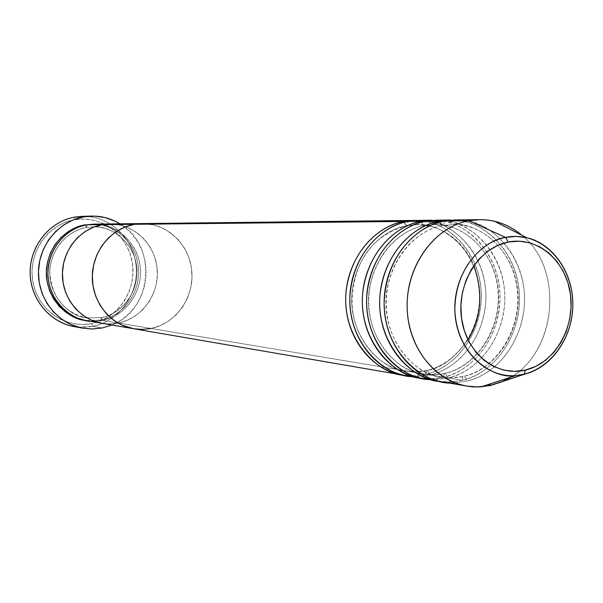 <?xml version="1.0" encoding="UTF-8"?>
<svg xmlns="http://www.w3.org/2000/svg" width="603" height="603" viewBox="0 0 603 603"><rect width="100%" height="100%" fill="white"/><g stroke="black" fill="none" stroke-linecap="round" stroke-linejoin="round"><path stroke-width="0.45" stroke-dasharray="3.02 2.26" d="M73.498 326.449L81.804 327.316L90.126 326.803L92.87 326.336L91.626 323.607C118.128 318.474 136.881 290.088 132.336 262.727C128.175 235.298 101.485 214.962 74.704 219.68L84.608 219.017L94.407 220.381L103.724 223.713L112.218 228.861L119.56 235.622L125.492 243.733L129.803 252.883L132.336 262.727L132.999 272.91L131.778 283.048L128.71 292.764L123.909 301.704L117.54 309.527L109.844 315.942L101.1 320.698L91.626 323.607L81.782 324.535L71.938 323.449L62.471 320.351L53.765 315.369L46.16 308.676L39.964 300.52L35.434 291.219L32.743 281.149L32.019 270.694L33.293 260.285L36.497 250.328L41.524 241.23L48.142 233.338L56.102 226.969L65.079 222.356L74.704 219.68L75.081 217.042L74.704 219.68C47.856 223.984 27.836 252.959 32.743 281.149C37.25 309.407 65.199 329.148 91.626 323.607L92.87 326.336L77.983 327.09M86.621 227.467L85.407 225.1L86.621 227.467L93.495 226.849L86.621 227.467C75.096 228.929 54.308 240.303 50.102 267.174C46.521 294.927 69.873 316.816 86.252 317.849C69.873 316.816 46.521 294.927 50.102 267.174C54.308 240.303 75.096 228.929 86.621 227.467M86.38 320.608L102.525 320.397L101.108 317.63L100.814 320.11L109.482 317.457L117.495 313.093L124.542 307.213L130.376 300.03L134.778 291.829L137.597 282.905L138.72 273.596L138.11 264.25L135.788 255.212L131.838 246.815L126.404 239.376L119.68 233.18L111.909 228.469L103.377 225.432L93.216 224.158C109.105 222.507 138.087 239.806 138.735 271.719C137.951 303.015 113.824 318.474 100.814 320.11L101.236 317.615C113.605 316.108 136.677 301.214 137.122 271.342C136.135 240.921 108.382 225.07 93.495 226.849C108.382 225.07 136.135 240.921 137.122 271.342C136.677 301.214 113.605 316.108 101.236 317.615L102.525 320.397C114.872 318.55 136.715 305.623 140.326 277.071C143.228 247.682 118.309 225.507 101.191 224.64M87.028 224.791L86.681 227.459L87.028 224.791M94.189 321.248L102.525 320.397L118.399 323.042L114.879 323.607L107.764 323.894L101.854 323.268L110.138 323.924L118.399 323.042L127.316 320.291L135.547 315.784L142.79 309.701L148.783 302.291L153.313 293.819L156.207 284.608L157.36 274.998L156.742 265.35L154.36 256.019L150.313 247.351L144.728 239.67L137.823 233.278L129.833 228.409L121.075 225.266L109.912 223.962L121.075 225.266L129.833 228.409L137.823 233.278L144.728 239.67L150.313 247.351L154.36 256.019L156.742 265.35L157.36 274.998L156.207 284.608L153.313 293.819L148.783 302.291L142.79 309.701L135.547 315.784L127.316 320.291L118.399 323.042L102.525 320.397C125.582 315.912 142.564 292.138 140.363 267.973C138.419 243.785 117.6 223.773 94.06 224.143M86.794 216.417C113.047 217.977 134.966 241.336 136.278 268.327C137.838 295.304 118.64 321.271 92.87 326.336L102.095 328.002L92.87 326.336C119.439 321.135 138.856 293.706 136.105 266.006C133.662 238.26 109.414 215.505 82.264 216.341M133.572 328.733L142.421 329.426L151.089 328.484L118.399 323.042C142.037 318.407 159.441 293.932 157.195 269.066C155.212 244.177 133.896 223.585 109.761 223.962C133.896 223.585 155.212 244.177 157.195 269.066C159.441 293.932 142.037 318.407 118.399 323.042L109.143 323.924L102.02 323.298L109.143 323.924L118.399 323.042L425.605 374.214L426.449 370.521L427.203 370.363L429.999 374.945C448.3 371.697 480.697 349.959 485.649 303.641C489.478 256.049 452.529 221.708 427.595 220.947M119.959 223.841C157.896 245.195 152.747 309.919 111.909 325.002L121.527 319.786L129.728 312.919L136.512 304.545L141.63 294.988L144.901 284.601L146.212 273.762L145.504 262.878L142.813 252.348L138.223 242.564L131.899 233.896L124.075 226.66L119.959 223.841M100.814 320.11L91.807 320.962L85.558 320.457L100.814 320.11M101.236 317.615L86.252 317.849L101.236 317.615M467.966 339.798C454.082 358.551 440.491 368.742 427.203 370.363C445.361 367.626 478.993 343.386 479.973 295.779C478.94 247.32 438.811 221.934 416.861 224.738L406.746 225.718L408.306 221.399L406.746 225.718L416.861 224.738C433.647 223.992 460.767 234.446 473.875 265.539M403.98 221.444L405.035 224.474L406.746 225.718L404.146 222.334M406.309 375.661L418.18 376.498L429.999 374.945L427.203 370.363C420.969 371.998 413.643 372.239 405.216 371.071C381.164 369.843 346.65 334.974 352.242 289.968C358.8 246.431 389.787 228.055 406.746 225.718C389.787 228.055 358.8 246.431 352.242 289.968C346.65 334.974 381.164 369.843 405.216 371.071C413.643 372.239 420.969 371.998 427.203 370.363L426.449 370.521L425.605 374.214C458.906 366.556 483.478 329.306 481.164 291.362C479.189 253.396 450.516 221.203 416.477 220.442C440.092 218.233 481.375 246.808 481.307 297.189C479.347 346.537 444.584 371.214 425.605 374.214L413.831 375.752L401.997 374.923M423.977 378.707L436.037 379.543L448.044 377.945L445.142 373.265C438.818 374.945 431.371 375.194 422.816 374.011C398.387 372.775 363.33 337.205 369.028 291.234C375.714 246.77 407.213 228.002 424.429 225.628L422.658 224.354L421.565 221.263L422.658 224.354L424.429 225.628C407.213 228.002 375.714 246.77 369.028 291.234C363.33 337.205 398.387 372.775 422.816 374.011C431.371 375.194 438.818 374.945 445.142 373.265L444.321 373.445L443.461 377.184L429.999 374.945L443.461 377.184C477.259 369.345 502.209 331.341 499.895 292.636C497.92 253.908 468.87 221.06 434.318 220.238C458.318 218.015 500.158 247.23 500.03 298.606C497.995 348.926 462.727 374.101 443.461 377.184L444.321 373.445L445.142 373.265C463.586 370.453 497.724 345.692 498.741 297.121C497.716 247.675 456.999 221.761 434.703 224.618L424.429 225.628L426.072 221.218L424.429 225.628L434.703 224.618C456.999 221.761 497.716 247.675 498.741 297.121C497.724 345.692 463.586 370.453 445.142 373.265L448.044 377.945C466.858 374.682 500.505 351.564 504.688 303.264C507.507 253.705 468.539 220.291 443.552 220.487M440.092 222.047L442.873 225.522C425.379 227.949 393.367 247.124 386.546 292.561C380.734 339.527 416.356 375.842 441.17 377.071C449.861 378.269 457.421 378.013 463.843 376.295L462.953 376.498L462.071 380.282L448.044 377.945L462.071 380.282C496.39 372.247 521.716 333.459 519.394 293.97C517.434 254.451 488 220.902 452.921 220.02C477.312 217.781 519.733 247.675 519.53 300.09C517.419 351.421 481.631 377.116 462.071 380.282L462.953 376.498L463.843 376.295C482.573 373.4 517.238 348.097 518.286 298.515C517.284 248.037 475.955 221.58 453.305 224.497L442.873 225.522L443.326 225.432L444.607 221.022L443.326 225.432L442.873 225.522L453.305 224.497C475.955 221.58 517.284 248.037 518.286 298.515C517.238 348.097 482.573 373.4 463.843 376.295L465.712 377.855L466.85 381.081C485.558 377.621 518.399 355.551 524.143 308.088C528.899 259.275 492.018 222.349 466.089 220.796M442.406 381.88L454.654 382.724L466.85 381.081L465.712 377.855L463.843 376.295C457.421 378.013 449.861 378.269 441.17 377.071C416.356 375.842 380.734 339.527 386.546 292.561C393.367 247.124 425.379 227.949 442.873 225.522L441.027 224.226L439.904 221.067M421.738 378.277L433.376 378.684L443.461 377.184L431.507 378.767L419.492 377.938M488 384.601L491.513 385.189M462.071 380.282L451.112 381.865L440.077 381.428L450.268 381.903L462.071 380.282M430.904 379.483L448.044 377.945C482.37 369.971 507.522 330.964 504.613 291.679C502.08 252.348 471.75 219.65 436.595 220.163M454.639 382.724L466.85 381.081C501.719 372.903 527.256 333.067 524.316 292.96C521.768 252.808 491.008 219.432 455.295 219.952M510.515 377.297C557.338 351.082 563.903 268.531 521.814 235.238C567.182 270.815 555.062 361.333 501.99 381.699M151.089 328.484L160.443 325.56L169.081 320.781L176.687 314.336L182.973 306.482L187.729 297.513L190.767 287.759L191.988 277.591L191.347 267.385L188.86 257.511L184.616 248.346L178.767 240.22L171.531 233.444L163.157 228.296L153.969 224.972L142.248 223.585L153.969 224.972L163.157 228.296L171.531 233.444L178.767 240.22L184.616 248.346L188.86 257.511L191.347 267.385L191.988 277.591L190.767 287.759L187.729 297.513L182.973 306.482L176.687 314.336L169.081 320.781L160.443 325.56L151.089 328.484C175.895 323.54 194.151 297.626 191.814 271.32C189.757 244.991 167.43 223.193 142.089 223.585C167.43 223.193 189.757 244.991 191.814 271.32C194.151 297.626 175.895 323.54 151.089 328.484L425.605 374.214L414.103 375.744L404.161 375.254M133.889 328.786L141.366 329.434L133.889 328.786M415.218 376.513L429.999 374.945C463.813 367.159 488.581 328.952 485.694 290.442C483.184 251.903 453.283 219.869 418.663 220.374M524.105 374.327C539.534 371.342 566.255 353.629 572.232 314.397C577.651 274.011 548.805 240.461 526.675 237.725M101.116 317.63C122.703 313.5 138.848 291.151 136.828 268.29C135.042 245.406 115.49 226.6 93.495 226.849L86.681 227.459C66.338 230.828 49.838 250.78 49.853 272.82C51.783 297.234 63.91 312.241 86.252 317.849L101.116 317.63M429.215 226.042C458.009 232.132 480.305 263.737 479.491 298.146C479.023 332.517 455.634 364.265 426.472 370.506L415.836 371.81L405.216 371.071C377.546 366.873 353.441 338.177 352.054 303.693C352.544 269.232 366.149 236.919 407.093 225.658L416.861 224.738L425.967 225.424M424.814 225.552L434.703 224.618C466.556 223.939 495.802 254.368 498.063 292.093C500.822 329.622 476.227 366.662 444.351 373.423L433.572 374.757L422.816 374.011C393.465 369.677 368.207 337.65 368.765 300.626C368.9 263.684 394.927 230.512 424.814 225.552M443.295 225.447L453.305 224.497C485.558 223.758 515.324 254.82 517.585 293.375C520.381 331.703 495.349 369.586 462.983 376.476L452.054 377.825L441.17 377.071C411.442 372.729 385.686 340.032 386.274 302.156C386.417 264.37 412.98 230.444 443.295 225.447"/><path stroke-width="0.9" d="M77.983 327.09C52.378 324.783 30.806 301.123 30.165 273.822C29.283 246.529 49.552 221.211 75.081 217.042C50.358 221.105 30.406 244.969 30.15 271.418C29.69 297.874 48.949 321.987 73.498 326.449L82.325 328.107M85.407 225.1L93.216 224.158L85.407 225.1M101.191 224.64L87.028 224.791C65.335 228.409 47.946 249.514 47.901 272.76C47.675 295.998 64.792 317.02 86.38 320.608L101.711 323.246M102.548 224.625L87.028 224.791L102.548 224.625L93.495 227.173L85.068 231.552L77.583 237.59L71.358 245.059L66.639 253.682L63.617 263.104L62.426 272.955L63.096 282.845L65.614 292.38L69.865 301.183L75.677 308.902L82.822 315.241L91 319.959L102.02 323.298L91 319.959L82.822 315.241L75.677 308.902L69.865 301.183L65.614 292.38L63.096 282.845L62.426 272.955L63.617 263.104L66.639 253.682L71.358 245.059L77.583 237.59L85.068 231.552L93.495 227.173L102.548 224.625L109.761 223.962L102.548 224.625C80.312 228.349 62.456 250.087 62.403 274.026C62.169 297.957 79.717 319.598 101.854 323.268C79.717 319.598 62.169 297.957 62.403 274.026C62.456 250.087 80.312 228.349 102.548 224.625L134.522 224.286C111.163 228.228 92.38 251.263 92.304 276.634C92.04 302.005 110.485 324.896 133.723 328.756C110.485 324.896 92.04 302.005 92.304 276.634C92.38 251.263 111.163 228.228 134.522 224.286L125.017 226.984L116.153 231.62L108.291 238.019L101.741 245.941L96.774 255.077L93.593 265.056L92.327 275.503L93.028 285.98L95.666 296.081L100.128 305.404L106.234 313.575L113.733 320.276L122.319 325.266L133.889 328.786L122.319 325.266L113.733 320.276L106.234 313.575L100.128 305.404L95.666 296.081L93.028 285.98L92.327 275.503L93.593 265.056L96.774 255.077L101.741 245.941L108.291 238.019L116.153 231.62L125.017 226.984L134.522 224.286L403.98 221.444L416.477 220.442L403.98 221.444L102.548 224.625L109.912 223.962L102.548 224.625M84.058 216.809L75.081 217.042L91.347 216.093C101.628 215.897 111.171 218.482 119.959 223.841L115.022 221.15L105.088 217.577L94.633 216.108L84.058 216.809L73.777 219.673L64.197 224.602L55.687 231.416L48.609 239.858L43.243 249.604L39.806 260.262L38.449 271.418L39.225 282.611L42.089 293.397L46.936 303.347L53.561 312.075L61.679 319.236L70.981 324.557L81.081 327.859L91.588 329.012L102.095 328.002L92.274 329.012L82.438 328.13C57.519 323.6 37.966 299.073 38.434 272.149C38.705 245.225 58.958 220.939 84.058 216.809M91.347 216.093L82.264 216.341L75.081 217.042L86.794 216.417M111.909 325.002L102.095 328.002L111.909 325.002M85.558 320.457L74.154 317.11L66.202 312.535L59.252 306.392L53.599 298.915L49.461 290.39L47.011 281.164L46.356 271.591L47.516 262.049L50.448 252.928L55.031 244.592L61.084 237.356L68.358 231.507L76.558 227.278L85.355 224.806C73.114 226.329 50.893 238.547 46.657 267.242C43.152 296.88 68.312 319.643 85.551 320.457M414.291 220.427L142.089 223.585L134.522 224.286L142.248 223.585L134.522 224.286L142.089 223.585L94.06 224.143L87.028 224.791C74.003 226.05 48.994 241.14 47.901 273.204C48.413 305.962 78.315 323.238 94.189 321.248M473.875 265.539C483.297 293.005 481.33 317.758 467.966 339.798M427.595 220.947L417.366 220.404L408.306 221.399C376.302 227.165 350.094 261.416 349.793 299.111C349.212 336.806 374.561 370.446 406.309 375.661L419.492 377.938C387.375 372.654 361.732 338.502 362.328 300.204C362.644 261.906 389.184 227.112 421.565 221.263L432.042 220.216L421.565 221.263L408.306 221.399L421.565 221.263C403.181 223.69 369.142 244.207 362.772 292.199C357.669 341.765 396.216 377.923 421.738 378.277M404.146 222.334L403.98 221.444C372.096 227.18 346.001 261.25 345.7 298.749C345.135 336.255 370.37 369.722 401.997 374.923L133.723 328.756L142.421 329.426L151.089 328.484M443.552 220.487L426.072 221.218C393.571 227.097 366.91 262.079 366.594 300.573C365.991 339.074 391.739 373.408 423.977 378.707L437.725 381.073C405.103 375.714 379.053 340.846 379.671 301.719C380.011 262.591 407.01 227.037 439.904 221.067L450.547 220.005L439.904 221.067L426.072 221.218L439.904 221.067L440.092 222.047M466.089 220.796L454.662 219.959L444.607 221.022C411.585 227.022 384.465 262.765 384.126 302.103C383.5 341.449 409.656 376.498 442.406 381.88L466.586 386.041C433.18 380.561 406.482 344.562 407.138 304.116C407.515 263.669 435.223 226.924 468.923 220.766C432.562 227.293 403.806 269.624 407.424 312.927C410.605 356.29 445.029 389.757 481.33 386.772L491.513 385.189L524.105 374.327L525.515 370.076C496.646 377.335 466.194 353.388 461.551 318.452C456.463 283.606 478.82 247.539 508.223 242.044L505.6 237.401C488.731 239.12 455.423 262.282 454.843 309.716C456.705 357.896 496.088 379.664 515.701 375.616L524.105 374.327L515.701 375.616C485.762 377.983 457.609 350.072 455.054 314.11C452.137 278.194 475.669 243.009 505.6 237.401L468.923 220.766L444.607 221.022L468.923 220.766L479.822 219.665C495.425 219.68 509.422 224.874 521.814 235.238C513.643 228.333 504.53 223.675 494.498 221.271C486.071 219.319 477.546 219.145 468.923 220.766L505.6 237.401L516.191 236.444L526.675 237.725C553.735 243.936 573.574 273.732 572.85 305.849C572.307 337.966 551.33 367.845 524.105 374.327L489.749 385.588L477.282 386.922L466.586 386.041M439.904 221.067C421.218 223.54 386.591 244.532 380.124 293.593C374.945 344.275 414.163 381.126 440.077 381.428L437.725 381.073M450.547 220.005L436.595 220.163L426.072 221.218C407.138 223.472 371.131 246.092 366.714 296.766C364.159 348.896 406.158 381.269 430.904 379.483M479.822 219.665L455.295 219.952L444.607 221.022C424.798 223.057 386.003 248.768 384.119 303.256C384.857 358.868 430.753 386.696 454.639 382.724M501.99 381.699L491.513 385.189L488 384.601M491.513 385.189L501.244 382.008L510.515 377.297M494.498 221.271L526.675 237.725C518.663 236.12 511.638 236.014 505.6 237.401L508.223 242.044C537.567 236.037 566.307 260.911 570.498 294.596C575.111 328.19 554.459 363.33 525.515 370.076L514.758 371.38L504.025 370.189L493.706 366.518L484.232 360.488L475.971 352.325L469.262 342.323L464.385 330.881L461.551 318.452L460.873 305.525L462.38 292.621L466.021 280.267L471.636 268.961L478.993 259.139L487.789 251.195L497.663 245.429L508.223 242.044L519.055 241.155L529.728 242.768L539.843 246.808L549.032 253.079L556.938 261.348L563.292 271.282L567.868 282.498L570.498 294.596L571.101 307.108L569.654 319.59L566.209 331.582L560.896 342.64L553.893 352.356L545.444 360.368L535.871 366.353L525.515 370.076L524.105 374.327M432.042 220.216L418.663 220.374L408.306 221.399C389.432 223.517 353.147 246.657 349.83 297.354C348.624 349.363 391.324 379.114 415.218 376.513M404.161 375.254C379.008 374.855 341.11 339.368 346.145 290.865C352.408 243.906 385.882 223.826 403.98 221.444M429.215 226.042L425.967 225.424M481.33 386.772L515.701 375.616L524.52 374.109C552.001 366.835 572.247 337.416 572.827 305.804C573.4 274.252 554.293 244.758 526.675 237.725M101.854 323.268L133.572 328.733"/></g></svg>
